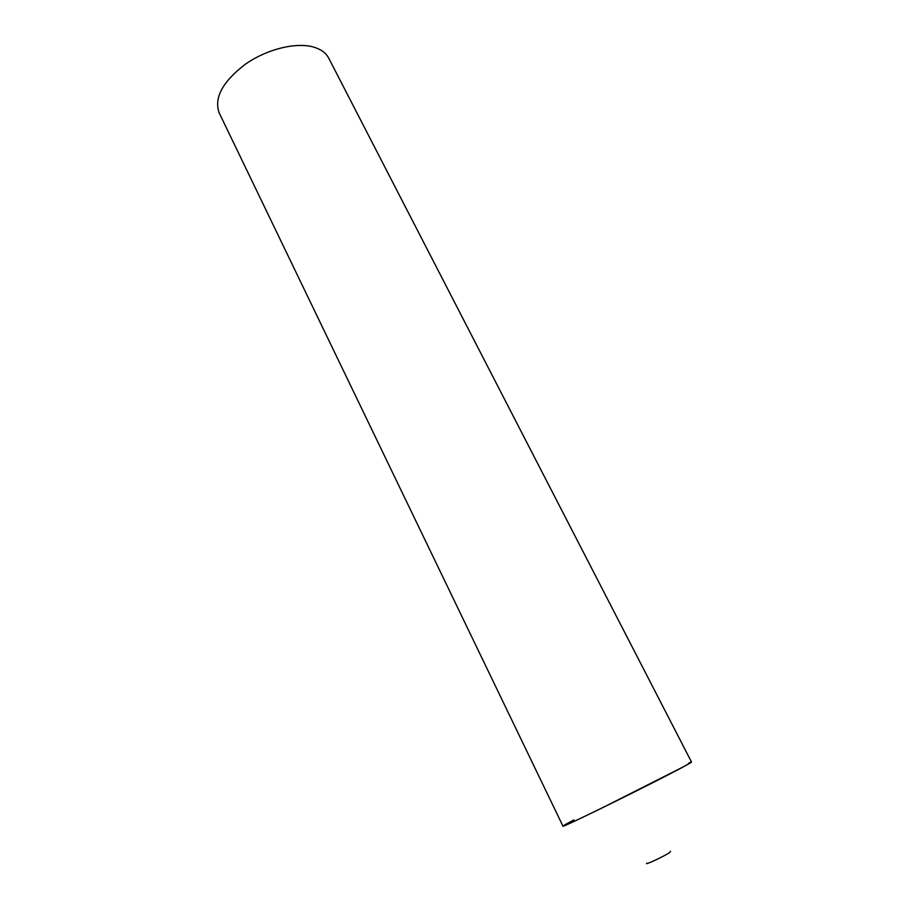 <?xml version="1.0" encoding="UTF-8"?>
<svg xmlns="http://www.w3.org/2000/svg" width="909" height="909" viewBox="0 0 909 909"><rect width="100%" height="100%" fill="white"/><g stroke="black" fill="none" stroke-linecap="round" stroke-linejoin="round"><path stroke-width="1.36" d="M670.524 851.358L669.388 852.71C663.331 856.732 643.527 865.902 646.924 863.13M688.874 762.981C693.692 760.947 691.897 762.208 683.488 766.764L601.894 808.056C570.67 823.236 558.467 828.747 565.296 824.588L573.897 819.884M562.955 826.145C559.058 829.485 655.537 781.99 683.488 766.764L691.522 762.049L328.774 58.244C326.115 53.142 321.263 49.472 314.23 47.268C296.788 41.814 267.246 48.893 245.407 64.187C222.557 81.685 213.82 97.922 219.183 112.886L562.955 826.145"/></g></svg>
